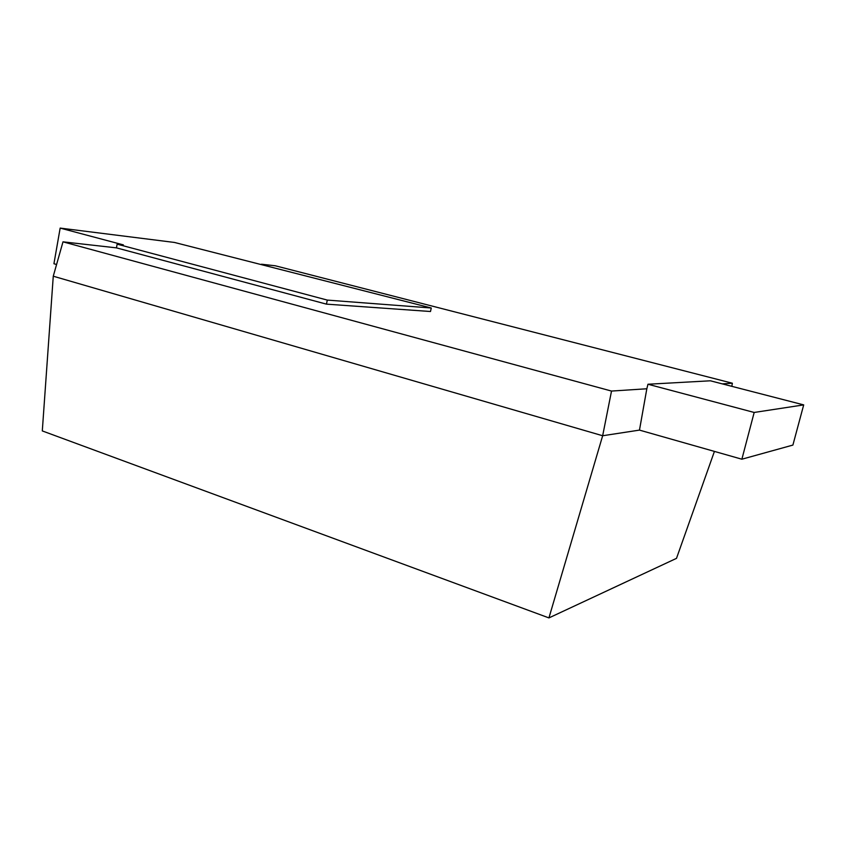 <?xml version="1.0" encoding="UTF-8"?>
<svg xmlns="http://www.w3.org/2000/svg" width="846" height="846" viewBox="0 0 846 846"><rect width="100%" height="100%" fill="white"/><g stroke="black" fill="none" stroke-linecap="round" stroke-linejoin="round"><path stroke-width="1.27" d="M60.161 228.092L123.379 244.885L117.129 244.156L327.296 300.087L431.27 307.997L174.498 242.453L60.161 228.092L53.933 263.741L56.576 264.502M117.129 244.156L116.452 247.867L326.45 304.137L327.296 300.087M431.27 307.997L430.498 311.508L326.45 304.137M261.488 264.216L275.299 265.781L732.361 383.217L722.283 383.873M647.962 384.243L754.177 412.457L741.879 459.209L792.892 445.081L803.7 404.896L710.376 380.795L647.962 384.243L646.83 388.769L611.521 391.064L62.995 241.84L53.266 276.208L42.3 430.921L548.927 617.908L602.659 435.743L53.266 276.208M62.995 241.84L116.452 247.867M732.361 383.217L731.832 386.336M611.521 391.064L602.659 435.743L639.47 430.106L741.879 459.209M646.83 388.769L639.47 430.106M714.426 451.404L676.493 558.36L548.927 617.908M803.7 404.896L754.177 412.457"/></g></svg>

